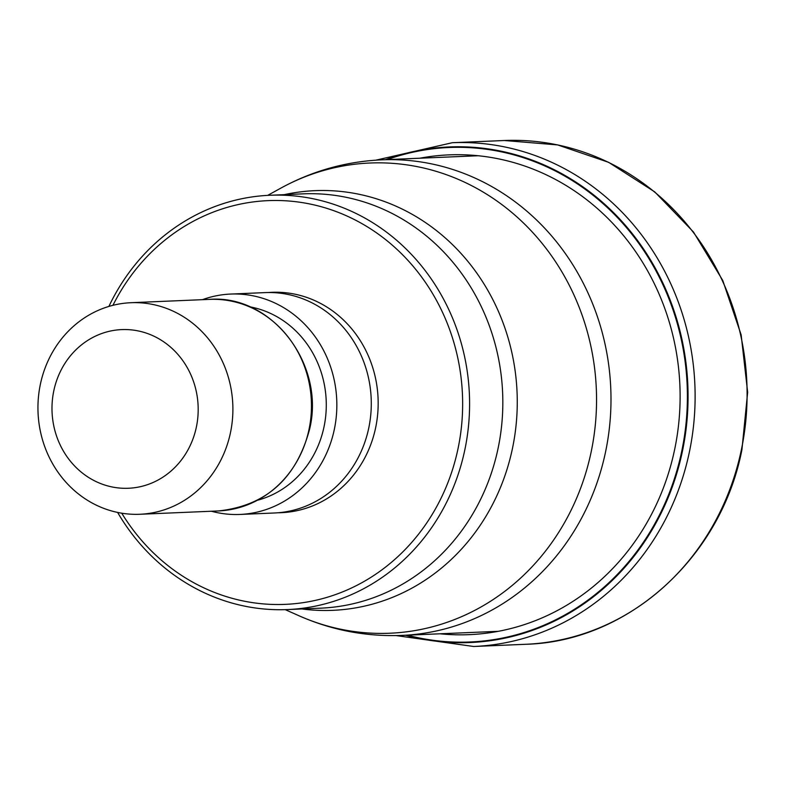 <?xml version="1.0" encoding="UTF-8"?>
<svg xmlns="http://www.w3.org/2000/svg" width="787" height="787" viewBox="0 0 787 787"><rect width="100%" height="100%" fill="white"/><g stroke="black" fill="none" stroke-linecap="round" stroke-linejoin="round"><path stroke-width="1.18" d="M407.302 635.178A247.462 227.797 87.6 0 0 681.768 451.099A247.462 227.797 -92.4 0 0 612.355 212.372A247.462 227.797 -92.4 0 0 387.145 159.604M108.891 306.418A207.335 190.857 87.6 0 1 269.921 195.265A207.335 190.857 87.6 0 1 320.88 200.547A207.335 190.857 87.6 0 1 464.871 449.633A207.335 190.857 87.6 0 1 287.481 609.571A207.335 190.857 87.6 0 1 236.533 604.278A207.335 190.857 87.6 0 1 117.627 512.435M112.944 305.317A202.043 185.988 87.6 0 1 317.732 205.791A202.043 185.988 87.6 0 1 458.054 448.511A202.043 185.988 87.6 0 1 235.539 599.212A202.043 185.988 87.6 0 1 121.749 513.193M239.976 514.442L274.417 512.986A110.288 101.523 -92.4 0 0 368.778 427.912A110.288 101.523 -92.4 0 0 265.081 292.607L230.63 294.063A110.288 101.523 87.6 0 1 334.337 429.368A110.288 101.523 87.6 0 1 239.976 514.442A110.288 101.523 87.6 0 1 211.388 511.235M202.426 299.68A110.288 101.523 87.6 0 1 230.63 294.063M40.353 384.381A105.871 97.46 87.6 0 1 130.937 302.71A105.871 97.46 87.6 0 1 156.957 305.415A105.871 97.46 87.6 0 1 230.483 432.604A105.871 97.46 87.6 0 1 139.909 514.265A105.871 97.46 87.6 0 1 113.889 511.57A105.871 97.46 87.6 0 1 40.353 384.381M53.791 390.844A79.408 73.093 87.6 0 1 141.237 331.622A79.408 73.093 87.6 0 1 196.386 427.007A79.408 73.093 87.6 0 1 108.94 486.238A79.408 73.093 87.6 0 1 53.791 390.844M525.667 644.287A252.115 232.076 -92.4 0 0 741.364 449.81A252.115 232.076 -92.4 0 0 504.31 140.509L557.609 144.906L608.656 162.338L654.745 191.89L693.455 231.978L722.761 280.477L741.147 334.859L747.65 392.251L741.934 449.652C721.099 557.589 627.819 641.739 525.667 644.287L473.685 646.491L396.097 635.581M504.31 140.509L452.328 142.713A252.115 232.076 87.6 0 1 689.382 452.013A252.115 232.076 87.6 0 1 473.685 646.491M385.482 159.672A248.013 228.299 87.6 0 1 612.207 211.31A248.013 228.299 87.6 0 1 682.427 451.217A248.013 228.299 87.6 0 1 405.649 635.247M419.825 158.217A240.104 221.019 -92.4 0 1 674.656 449.446A240.104 221.019 87.6 0 1 439.982 633.791M478.152 155.747L381.793 159.83A237.999 219.081 87.6 0 1 605.577 451.817A237.999 219.081 87.6 0 1 401.96 635.404L498.309 631.322M401.96 635.404C366.162 636.801 331.868 630.269 299.08 615.798A235.323 216.612 -92.4 0 0 299.099 615.808A235.323 216.612 -92.4 0 0 591.204 451.708A235.323 216.612 -92.4 0 0 512.671 213.208A235.323 216.612 -92.4 0 0 280.949 188.073L267.678 195.373M284.363 194.645A210.021 193.327 87.6 0 1 512.534 448.078A210.021 193.327 87.6 0 1 512.485 448.324A210.021 193.327 87.6 0 1 301.923 608.961M287.481 609.571L320.722 608.164A207.335 190.857 -92.4 0 0 498.112 448.226A207.335 190.857 -92.4 0 0 498.161 447.98A207.335 190.857 -92.4 0 0 303.162 193.848L269.921 195.265M277.86 512.77A110.288 101.523 -92.4 0 0 375.665 427.616A110.288 101.523 -92.4 0 0 268.524 292.528M257.841 500.148A98.818 90.958 -92.4 0 0 324.037 426.761A98.818 90.958 -92.4 0 0 249.646 306.792M218.471 510.94A105.871 97.46 -92.4 0 0 309.055 429.269A105.871 97.46 -92.4 0 0 209.499 299.375C271.82 294.348 325.503 364.273 309.625 429.102C296.424 478.506 266.036 505.785 218.471 510.94L139.909 514.265M452.328 142.713L375.94 160.155M285.238 609.65L299.08 615.798M381.793 159.83C346.014 161.473 312.4 170.877 280.949 188.073M209.499 299.375L130.937 302.71"/></g></svg>

